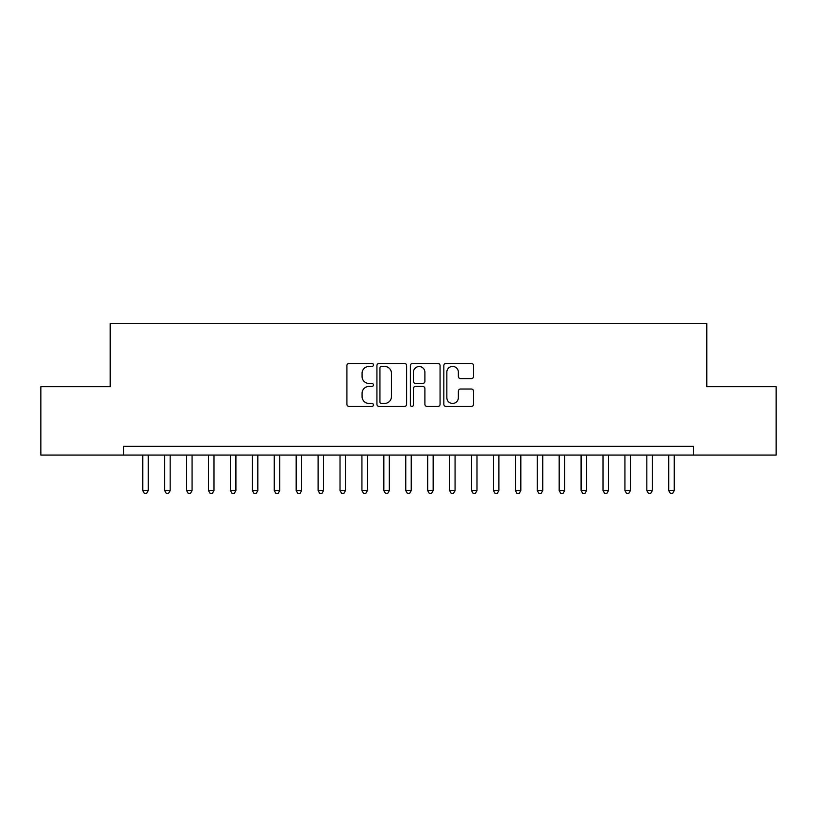 <?xml version="1.0" encoding="UTF-8"?>
<svg xmlns="http://www.w3.org/2000/svg" width="817" height="817" viewBox="0 0 817 817"><rect width="100%" height="100%" fill="white"/><g stroke="black" fill="none" stroke-linecap="round" stroke-linejoin="round"><path stroke-width="1.23" d="M373.43 364.933A1.501 1.501 0 0 0 371.929 363.432L349.073 363.432A2.155 2.155 0 0 0 346.919 365.577L346.919 404.303A2.155 2.155 0 0 0 349.073 406.447L371.929 406.447A1.501 1.501 0 0 0 373.43 404.946A1.501 1.501 0 0 0 371.929 403.445L368.967 403.445A6.883 6.883 0 0 1 362.084 396.562L362.084 393.334A6.883 6.883 0 0 1 368.967 386.441L371.929 386.441A1.501 1.501 0 0 0 373.43 384.94A1.501 1.501 0 0 0 371.929 383.439L368.967 383.439A6.883 6.883 0 0 1 362.084 376.545L362.084 373.318A6.883 6.883 0 0 1 368.967 366.435L371.929 366.435A1.501 1.501 0 0 0 373.43 364.933M471.368 378.598A2.155 2.155 0 0 0 473.523 376.443L473.523 365.577A2.155 2.155 0 0 0 471.368 363.432L445.99 363.432A2.155 2.155 0 0 0 443.835 365.577L443.835 404.303A2.155 2.155 0 0 0 445.99 406.447L471.368 406.447A2.155 2.155 0 0 0 473.523 404.303L473.523 391.18A2.155 2.155 0 0 0 471.368 389.025L460.502 389.025A2.155 2.155 0 0 0 458.357 391.18L458.357 397.685A5.75 5.75 0 0 1 452.598 403.445A5.75 5.75 0 0 1 446.848 397.685L446.848 372.195A5.75 5.75 0 0 1 452.598 366.435A5.75 5.75 0 0 1 458.357 372.195L458.357 376.443A2.155 2.155 0 0 0 460.502 378.598L471.368 378.598M693.419 455.069L693.419 446.307L123.581 446.307L123.581 455.069L776.15 455.069L776.15 386.696L706.787 386.696L706.787 323.573L110.213 323.573L110.213 386.696L40.85 386.696L40.85 455.069L123.581 455.069M406.621 365.577A2.155 2.155 0 0 0 404.466 363.432L379.078 363.432A2.155 2.155 0 0 0 376.933 365.577L376.933 404.303A2.155 2.155 0 0 0 379.078 406.447L404.466 406.447A2.155 2.155 0 0 0 406.621 404.303L406.621 365.577M412.534 363.432L437.922 363.432A2.155 2.155 0 0 1 440.067 365.577L440.067 404.303A2.155 2.155 0 0 1 437.922 406.447L427.056 406.447A2.155 2.155 0 0 1 424.901 404.303L424.901 388.596A2.155 2.155 0 0 0 422.757 386.441L415.547 386.441A2.155 2.155 0 0 0 413.392 388.596L413.392 404.946A1.501 1.501 0 0 1 411.891 406.447A1.501 1.501 0 0 1 410.379 404.946L410.379 365.577A2.155 2.155 0 0 1 412.534 363.432M381.447 366.435A1.501 1.501 0 0 0 379.946 367.946L379.946 401.933A1.501 1.501 0 0 0 381.447 403.445L384.572 403.445A6.883 6.883 0 0 0 391.455 396.562L391.455 373.318A6.883 6.883 0 0 0 384.572 366.435L381.447 366.435M424.901 372.297A5.75 5.75 0 0 0 419.152 366.547A5.75 5.75 0 0 0 413.392 372.297L413.392 381.284A2.155 2.155 0 0 0 415.547 383.439L422.757 383.439A2.155 2.155 0 0 0 424.901 381.284L424.901 372.297M142.761 455.069L142.761 490.578L148.245 490.578L148.245 455.069M148.245 490.578L146.6 493.427L144.405 493.427L142.761 490.578M164.677 455.069L164.677 490.578L170.161 490.578L170.161 455.069M170.161 490.578L168.516 493.427L166.321 493.427L164.677 490.578M186.593 455.069L186.593 490.578L192.077 490.578L192.077 455.069M192.077 490.578L190.432 493.427L188.237 493.427L186.593 490.578M208.509 455.069L208.509 490.578L213.993 490.578L213.993 455.069M213.993 490.578L212.349 493.427L210.153 493.427L208.509 490.578M230.425 455.069L230.425 490.578L235.909 490.578L235.909 455.069M235.909 490.578L234.265 493.427L232.069 493.427L230.425 490.578M252.341 455.069L252.341 490.578L257.825 490.578L257.825 455.069M257.825 490.578L256.181 493.427L253.985 493.427L252.341 490.578M274.257 455.069L274.257 490.578L279.741 490.578L279.741 455.069M279.741 490.578L278.097 493.427L275.901 493.427L274.257 490.578M296.173 455.069L296.173 490.578L301.657 490.578L301.657 455.069M301.657 490.578L300.013 493.427L297.817 493.427L296.173 490.578M318.099 455.069L318.099 490.578L323.573 490.578L323.573 455.069M323.573 490.578L321.929 493.427L319.733 493.427L318.099 490.578M340.015 455.069L340.015 490.578L345.489 490.578L345.489 455.069M345.489 490.578L343.845 493.427L341.659 493.427L340.015 490.578M361.931 455.069L361.931 490.578L367.405 490.578L367.405 455.069M367.405 490.578L365.761 493.427L363.575 493.427L361.931 490.578M383.847 455.069L383.847 490.578L389.321 490.578L389.321 455.069M389.321 490.578L387.677 493.427L385.491 493.427L383.847 490.578M405.763 455.069L405.763 490.578L411.237 490.578L411.237 455.069M411.237 490.578L409.593 493.427L407.407 493.427L405.763 490.578M427.679 455.069L427.679 490.578L433.153 490.578L433.153 455.069M433.153 490.578L431.509 493.427L429.323 493.427L427.679 490.578M449.595 455.069L449.595 490.578L455.069 490.578L455.069 455.069M455.069 490.578L453.425 493.427L451.239 493.427L449.595 490.578M471.511 455.069L471.511 490.578L476.985 490.578L476.985 455.069M476.985 490.578L475.341 493.427L473.155 493.427L471.511 490.578M493.427 455.069L493.427 490.578L498.901 490.578L498.901 455.069M498.901 490.578L497.267 493.427L495.071 493.427L493.427 490.578M515.343 455.069L515.343 490.578L520.827 490.578L520.827 455.069M520.827 490.578L519.183 493.427L516.987 493.427L515.343 490.578M537.259 455.069L537.259 490.578L542.743 490.578L542.743 455.069M542.743 490.578L541.099 493.427L538.903 493.427L537.259 490.578M559.175 455.069L559.175 490.578L564.659 490.578L564.659 455.069M564.659 490.578L563.015 493.427L560.819 493.427L559.175 490.578M581.091 455.069L581.091 490.578L586.575 490.578L586.575 455.069M586.575 490.578L584.931 493.427L582.735 493.427L581.091 490.578M603.007 455.069L603.007 490.578L608.491 490.578L608.491 455.069M608.491 490.578L606.847 493.427L604.651 493.427L603.007 490.578M624.923 455.069L624.923 490.578L630.407 490.578L630.407 455.069M630.407 490.578L628.763 493.427L626.568 493.427L624.923 490.578M646.839 455.069L646.839 490.578L652.323 490.578L652.323 455.069M652.323 490.578L650.679 493.427L648.484 493.427L646.839 490.578M668.755 455.069L668.755 490.578L674.239 490.578L674.239 455.069M674.239 490.578L672.595 493.427L670.4 493.427L668.755 490.578"/></g></svg>

